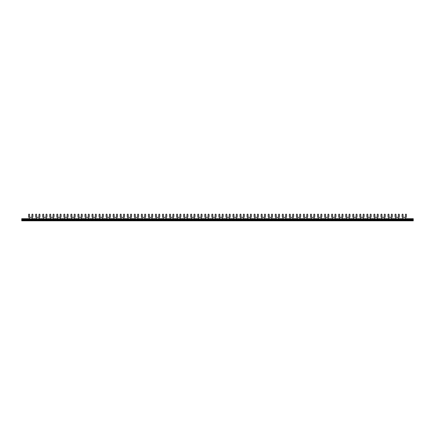 <?xml version="1.0" encoding="UTF-8"?>
<svg xmlns="http://www.w3.org/2000/svg" width="435" height="435" viewBox="0 0 435 435"><rect width="100%" height="100%" fill="white"/><g stroke="black" fill="none" stroke-linecap="round" stroke-linejoin="round"><path stroke-width="0.33" stroke-dasharray="2.17 1.63" d="M413.25 219.92L413.25 220.202L21.75 220.202L21.75 219.92L413.25 219.92L413.25 220.202L21.75 220.202L21.75 219.729M21.75 220.828L21.75 218.713L413.25 218.713L413.25 220.828L21.75 220.828M21.75 219.338L32.027 219.338L29.482 219.338L29.482 219.729L405.518 219.729L405.518 219.338L402.973 219.338L413.25 219.338M29.482 219.338L29.482 218.06A2.153 2.153 0 0 1 28.601 216.325L28.601 214.564A0.391 0.391 0 0 1 28.993 214.172L29.188 214.172A0.391 0.391 0 0 1 29.58 214.564L29.58 216.325A1.174 1.174 0 0 0 30.755 217.5A1.174 1.174 0 0 0 31.929 216.325L31.929 214.564A0.391 0.391 0 0 1 32.32 214.172L32.516 214.172A0.391 0.391 0 0 1 32.908 214.564L32.908 216.325A2.153 2.153 0 0 1 32.027 218.06L32.027 219.338M405.518 218.713L402.973 218.713M398.471 218.713L395.926 218.713M391.424 218.713L388.879 218.713M384.377 218.713L381.832 218.713M377.33 218.713L374.785 218.713M370.283 218.713L367.738 218.713M363.236 218.713L360.691 218.713M356.189 218.713L353.644 218.713M349.142 218.713L346.597 218.713M342.095 218.713L339.55 218.713M335.048 218.713L332.503 218.713M328.001 218.713L325.456 218.713M320.954 218.713L318.409 218.713M313.907 218.713L311.362 218.713M306.86 218.713L304.315 218.713M299.813 218.713L297.268 218.713M292.766 218.713L290.221 218.713M285.719 218.713L283.174 218.713M278.672 218.713L276.127 218.713M271.625 218.713L269.08 218.713M264.578 218.713L262.033 218.713M257.531 218.713L254.986 218.713M250.484 218.713L247.939 218.713M243.437 218.713L240.892 218.713M236.39 218.713L233.845 218.713M229.343 218.713L226.798 218.713M222.296 218.713L219.751 218.713M215.249 218.713L212.704 218.713M208.202 218.713L205.657 218.713M201.155 218.713L198.61 218.713M194.108 218.713L191.563 218.713M187.061 218.713L184.516 218.713M180.014 218.713L177.469 218.713M172.967 218.713L170.422 218.713M165.92 218.713L163.375 218.713M158.873 218.713L156.328 218.713M151.826 218.713L149.281 218.713M144.779 218.713L142.234 218.713M137.732 218.713L135.187 218.713M130.685 218.713L128.14 218.713M123.638 218.713L121.093 218.713M116.591 218.713L114.046 218.713M109.544 218.713L106.999 218.713M102.497 218.713L99.952 218.713M95.45 218.713L92.905 218.713M88.403 218.713L85.858 218.713M81.356 218.713L78.811 218.713M74.309 218.713L71.764 218.713M67.262 218.713L64.717 218.713M60.215 218.713L57.67 218.713M53.168 218.713L50.623 218.713M46.121 218.713L43.576 218.713M39.074 218.713L36.529 218.713M32.027 218.713L29.482 218.713M36.529 219.338L39.074 219.338L36.529 219.338L36.529 218.06A2.153 2.153 0 0 1 35.648 216.325L35.648 214.564A0.391 0.391 0 0 1 36.04 214.172L36.235 214.172A0.391 0.391 0 0 1 36.627 214.564L36.627 216.325A1.174 1.174 0 0 0 37.801 217.5A1.174 1.174 0 0 0 38.976 216.325L38.976 214.564A0.391 0.391 0 0 1 39.367 214.172L39.563 214.172A0.391 0.391 0 0 1 39.955 214.564L39.955 216.325A2.153 2.153 0 0 1 39.074 218.06L39.074 219.338M43.576 219.338L46.121 219.338L43.576 219.338L43.576 218.06A2.153 2.153 0 0 1 42.695 216.325L42.695 214.564A0.391 0.391 0 0 1 43.087 214.172L43.282 214.172A0.391 0.391 0 0 1 43.674 214.564L43.674 216.325A1.174 1.174 0 0 0 44.849 217.5A1.174 1.174 0 0 0 46.023 216.325L46.023 214.564A0.391 0.391 0 0 1 46.414 214.172L46.61 214.172A0.391 0.391 0 0 1 47.002 214.564L47.002 216.325A2.153 2.153 0 0 1 46.121 218.06L46.121 219.338M50.623 219.338L53.168 219.338L50.623 219.338L50.623 218.06A2.153 2.153 0 0 1 49.742 216.325L49.742 214.564A0.391 0.391 0 0 1 50.134 214.172L50.329 214.172A0.391 0.391 0 0 1 50.721 214.564L50.721 216.325A1.174 1.174 0 0 0 51.895 217.5A1.174 1.174 0 0 0 53.07 216.325L53.07 214.564A0.391 0.391 0 0 1 53.461 214.172L53.657 214.172A0.391 0.391 0 0 1 54.049 214.564L54.049 216.325A2.153 2.153 0 0 1 53.168 218.06L53.168 219.338M57.67 219.338L60.215 219.338L57.67 219.338L57.67 218.06A2.153 2.153 0 0 1 56.789 216.325L56.789 214.564A0.391 0.391 0 0 1 57.181 214.172L57.376 214.172A0.391 0.391 0 0 1 57.768 214.564L57.768 216.325A1.174 1.174 0 0 0 58.942 217.5A1.174 1.174 0 0 0 60.117 216.325L60.117 214.564A0.391 0.391 0 0 1 60.508 214.172L60.704 214.172A0.391 0.391 0 0 1 61.096 214.564L61.096 216.325A2.153 2.153 0 0 1 60.215 218.06L60.215 219.338M64.717 219.338L67.262 219.338L64.717 219.338L64.717 218.06A2.153 2.153 0 0 1 63.836 216.325L63.836 214.564A0.391 0.391 0 0 1 64.228 214.172L64.423 214.172A0.391 0.391 0 0 1 64.815 214.564L64.815 216.325A1.174 1.174 0 0 0 65.989 217.5A1.174 1.174 0 0 0 67.164 216.325L67.164 214.564A0.391 0.391 0 0 1 67.555 214.172L67.751 214.172A0.391 0.391 0 0 1 68.143 214.564L68.143 216.325A2.153 2.153 0 0 1 67.262 218.06L67.262 219.338M71.764 219.338L74.309 219.338L71.764 219.338L71.764 218.06A2.153 2.153 0 0 1 70.883 216.325L70.883 214.564A0.391 0.391 0 0 1 71.275 214.172L71.47 214.172A0.391 0.391 0 0 1 71.862 214.564L71.862 216.325A1.174 1.174 0 0 0 73.036 217.5A1.174 1.174 0 0 0 74.211 216.325L74.211 214.564A0.391 0.391 0 0 1 74.602 214.172L74.798 214.172A0.391 0.391 0 0 1 75.19 214.564L75.19 216.325A2.153 2.153 0 0 1 74.309 218.06L74.309 219.338M78.811 219.338L81.356 219.338L78.811 219.338L78.811 218.06A2.153 2.153 0 0 1 77.93 216.325L77.93 214.564A0.391 0.391 0 0 1 78.322 214.172L78.517 214.172A0.391 0.391 0 0 1 78.909 214.564L78.909 216.325A1.174 1.174 0 0 0 80.084 217.5A1.174 1.174 0 0 0 81.258 216.325L81.258 214.564A0.391 0.391 0 0 1 81.649 214.172L81.845 214.172A0.391 0.391 0 0 1 82.237 214.564L82.237 216.325A2.153 2.153 0 0 1 81.356 218.06L81.356 219.338M85.858 219.338L88.403 219.338L85.858 219.338L85.858 218.06A2.153 2.153 0 0 1 84.977 216.325L84.977 214.564A0.391 0.391 0 0 1 85.369 214.172L85.564 214.172A0.391 0.391 0 0 1 85.956 214.564L85.956 216.325A1.174 1.174 0 0 0 87.13 217.5A1.174 1.174 0 0 0 88.305 216.325L88.305 214.564A0.391 0.391 0 0 1 88.697 214.172L88.892 214.172A0.391 0.391 0 0 1 89.284 214.564L89.284 216.325A2.153 2.153 0 0 1 88.403 218.06L88.403 219.338M92.905 219.338L95.45 219.338L92.905 219.338L92.905 218.06A2.153 2.153 0 0 1 92.024 216.325L92.024 214.564A0.391 0.391 0 0 1 92.416 214.172L92.611 214.172A0.391 0.391 0 0 1 93.003 214.564L93.003 216.325A1.174 1.174 0 0 0 94.177 217.5A1.174 1.174 0 0 0 95.352 216.325L95.352 214.564A0.391 0.391 0 0 1 95.743 214.172L95.939 214.172A0.391 0.391 0 0 1 96.331 214.564L96.331 216.325A2.153 2.153 0 0 1 95.45 218.06L95.45 219.338M99.952 219.338L102.497 219.338L99.952 219.338L99.952 218.06A2.153 2.153 0 0 1 99.071 216.325L99.071 214.564A0.391 0.391 0 0 1 99.463 214.172L99.658 214.172A0.391 0.391 0 0 1 100.05 214.564L100.05 216.325A1.174 1.174 0 0 0 101.224 217.5A1.174 1.174 0 0 0 102.399 216.325L102.399 214.564A0.391 0.391 0 0 1 102.79 214.172L102.986 214.172A0.391 0.391 0 0 1 103.378 214.564L103.378 216.325A2.153 2.153 0 0 1 102.497 218.06L102.497 219.338M106.999 219.338L109.544 219.338L106.999 219.338L106.999 218.06A2.153 2.153 0 0 1 106.118 216.325L106.118 214.564A0.391 0.391 0 0 1 106.51 214.172L106.706 214.172A0.391 0.391 0 0 1 107.097 214.564L107.097 216.325A1.174 1.174 0 0 0 108.271 217.5A1.174 1.174 0 0 0 109.446 216.325L109.446 214.564A0.391 0.391 0 0 1 109.837 214.172L110.033 214.172A0.391 0.391 0 0 1 110.425 214.564L110.425 216.325A2.153 2.153 0 0 1 109.544 218.06L109.544 219.338M114.046 219.338L116.591 219.338L114.046 219.338L114.046 218.06A2.153 2.153 0 0 1 113.165 216.325L113.165 214.564A0.391 0.391 0 0 1 113.557 214.172L113.752 214.172A0.391 0.391 0 0 1 114.144 214.564L114.144 216.325A1.174 1.174 0 0 0 115.319 217.5A1.174 1.174 0 0 0 116.493 216.325L116.493 214.564A0.391 0.391 0 0 1 116.884 214.172L117.08 214.172A0.391 0.391 0 0 1 117.472 214.564L117.472 216.325A2.153 2.153 0 0 1 116.591 218.06L116.591 219.338M121.093 219.338L123.638 219.338L121.093 219.338L121.093 218.06A2.153 2.153 0 0 1 120.212 216.325L120.212 214.564A0.391 0.391 0 0 1 120.604 214.172L120.799 214.172A0.391 0.391 0 0 1 121.191 214.564L121.191 216.325A1.174 1.174 0 0 0 122.365 217.5A1.174 1.174 0 0 0 123.54 216.325L123.54 214.564A0.391 0.391 0 0 1 123.931 214.172L124.127 214.172A0.391 0.391 0 0 1 124.519 214.564L124.519 216.325A2.153 2.153 0 0 1 123.638 218.06L123.638 219.338M128.14 219.338L130.685 219.338L128.14 219.338L128.14 218.06A2.153 2.153 0 0 1 127.259 216.325L127.259 214.564A0.391 0.391 0 0 1 127.651 214.172L127.846 214.172A0.391 0.391 0 0 1 128.238 214.564L128.238 216.325A1.174 1.174 0 0 0 129.412 217.5A1.174 1.174 0 0 0 130.587 216.325L130.587 214.564A0.391 0.391 0 0 1 130.978 214.172L131.174 214.172A0.391 0.391 0 0 1 131.566 214.564L131.566 216.325A2.153 2.153 0 0 1 130.685 218.06L130.685 219.338M135.187 219.338L137.732 219.338L135.187 219.338L135.187 218.06A2.153 2.153 0 0 1 134.306 216.325L134.306 214.564A0.391 0.391 0 0 1 134.698 214.172L134.893 214.172A0.391 0.391 0 0 1 135.285 214.564L135.285 216.325A1.174 1.174 0 0 0 136.459 217.5A1.174 1.174 0 0 0 137.634 216.325L137.634 214.564A0.391 0.391 0 0 1 138.025 214.172L138.221 214.172A0.391 0.391 0 0 1 138.613 214.564L138.613 216.325A2.153 2.153 0 0 1 137.732 218.06L137.732 219.338M142.234 219.338L144.779 219.338L142.234 219.338L142.234 218.06A2.153 2.153 0 0 1 141.353 216.325L141.353 214.564A0.391 0.391 0 0 1 141.745 214.172L141.94 214.172A0.391 0.391 0 0 1 142.332 214.564L142.332 216.325A1.174 1.174 0 0 0 143.506 217.5A1.174 1.174 0 0 0 144.681 216.325L144.681 214.564A0.391 0.391 0 0 1 145.072 214.172L145.268 214.172A0.391 0.391 0 0 1 145.66 214.564L145.66 216.325A2.153 2.153 0 0 1 144.779 218.06L144.779 219.338M149.281 219.338L151.826 219.338L149.281 219.338L149.281 218.06A2.153 2.153 0 0 1 148.4 216.325L148.4 214.564A0.391 0.391 0 0 1 148.792 214.172L148.987 214.172A0.391 0.391 0 0 1 149.379 214.564L149.379 216.325A1.174 1.174 0 0 0 150.553 217.5A1.174 1.174 0 0 0 151.728 216.325L151.728 214.564A0.391 0.391 0 0 1 152.119 214.172L152.315 214.172A0.391 0.391 0 0 1 152.707 214.564L152.707 216.325A2.153 2.153 0 0 1 151.826 218.06L151.826 219.338M156.328 219.338L158.873 219.338L156.328 219.338L156.328 218.06A2.153 2.153 0 0 1 155.447 216.325L155.447 214.564A0.391 0.391 0 0 1 155.839 214.172L156.034 214.172A0.391 0.391 0 0 1 156.426 214.564L156.426 216.325A1.174 1.174 0 0 0 157.6 217.5A1.174 1.174 0 0 0 158.775 216.325L158.775 214.564A0.391 0.391 0 0 1 159.167 214.172L159.362 214.172A0.391 0.391 0 0 1 159.754 214.564L159.754 216.325A2.153 2.153 0 0 1 158.873 218.06L158.873 219.338M163.375 219.338L165.92 219.338L163.375 219.338L163.375 218.06A2.153 2.153 0 0 1 162.494 216.325L162.494 214.564A0.391 0.391 0 0 1 162.886 214.172L163.082 214.172A0.391 0.391 0 0 1 163.473 214.564L163.473 216.325A1.174 1.174 0 0 0 164.647 217.5A1.174 1.174 0 0 0 165.822 216.325L165.822 214.564A0.391 0.391 0 0 1 166.213 214.172L166.409 214.172A0.391 0.391 0 0 1 166.801 214.564L166.801 216.325A2.153 2.153 0 0 1 165.92 218.06L165.92 219.338M170.422 219.338L172.967 219.338L170.422 219.338L170.422 218.06A2.153 2.153 0 0 1 169.541 216.325L169.541 214.564A0.391 0.391 0 0 1 169.933 214.172L170.128 214.172A0.391 0.391 0 0 1 170.52 214.564L170.52 216.325A1.174 1.174 0 0 0 171.694 217.5A1.174 1.174 0 0 0 172.869 216.325L172.869 214.564A0.391 0.391 0 0 1 173.26 214.172L173.456 214.172A0.391 0.391 0 0 1 173.848 214.564L173.848 216.325A2.153 2.153 0 0 1 172.967 218.06L172.967 219.338M177.469 219.338L180.014 219.338L177.469 219.338L177.469 218.06A2.153 2.153 0 0 1 176.588 216.325L176.588 214.564A0.391 0.391 0 0 1 176.98 214.172L177.175 214.172A0.391 0.391 0 0 1 177.567 214.564L177.567 216.325A1.174 1.174 0 0 0 178.742 217.5A1.174 1.174 0 0 0 179.916 216.325L179.916 214.564A0.391 0.391 0 0 1 180.308 214.172L180.503 214.172A0.391 0.391 0 0 1 180.895 214.564L180.895 216.325A2.153 2.153 0 0 1 180.014 218.06L180.014 219.338M184.516 219.338L187.061 219.338L184.516 219.338L184.516 218.06A2.153 2.153 0 0 1 183.635 216.325L183.635 214.564A0.391 0.391 0 0 1 184.027 214.172L184.222 214.172A0.391 0.391 0 0 1 184.614 214.564L184.614 216.325A1.174 1.174 0 0 0 185.788 217.5A1.174 1.174 0 0 0 186.963 216.325L186.963 214.564A0.391 0.391 0 0 1 187.354 214.172L187.55 214.172A0.391 0.391 0 0 1 187.942 214.564L187.942 216.325A2.153 2.153 0 0 1 187.061 218.06L187.061 219.338M191.563 219.338L194.108 219.338L191.563 219.338L191.563 218.06A2.153 2.153 0 0 1 190.682 216.325L190.682 214.564A0.391 0.391 0 0 1 191.074 214.172L191.269 214.172A0.391 0.391 0 0 1 191.661 214.564L191.661 216.325A1.174 1.174 0 0 0 192.835 217.5A1.174 1.174 0 0 0 194.01 216.325L194.01 214.564A0.391 0.391 0 0 1 194.401 214.172L194.597 214.172A0.391 0.391 0 0 1 194.989 214.564L194.989 216.325A2.153 2.153 0 0 1 194.108 218.06L194.108 219.338M198.61 219.338L201.155 219.338L198.61 219.338L198.61 218.06A2.153 2.153 0 0 1 197.729 216.325L197.729 214.564A0.391 0.391 0 0 1 198.121 214.172L198.316 214.172A0.391 0.391 0 0 1 198.708 214.564L198.708 216.325A1.174 1.174 0 0 0 199.882 217.5A1.174 1.174 0 0 0 201.057 216.325L201.057 214.564A0.391 0.391 0 0 1 201.448 214.172L201.644 214.172A0.391 0.391 0 0 1 202.036 214.564L202.036 216.325A2.153 2.153 0 0 1 201.155 218.06L201.155 219.338M205.657 219.338L208.202 219.338L205.657 219.338L205.657 218.06A2.153 2.153 0 0 1 204.776 216.325L204.776 214.564A0.391 0.391 0 0 1 205.168 214.172L205.363 214.172A0.391 0.391 0 0 1 205.755 214.564L205.755 216.325A1.174 1.174 0 0 0 206.929 217.5A1.174 1.174 0 0 0 208.104 216.325L208.104 214.564A0.391 0.391 0 0 1 208.495 214.172L208.691 214.172A0.391 0.391 0 0 1 209.083 214.564L209.083 216.325A2.153 2.153 0 0 1 208.202 218.06L208.202 219.338M212.704 219.338L215.249 219.338L212.704 219.338L212.704 218.06A2.153 2.153 0 0 1 211.823 216.325L211.823 214.564A0.391 0.391 0 0 1 212.215 214.172L212.41 214.172A0.391 0.391 0 0 1 212.802 214.564L212.802 216.325A1.174 1.174 0 0 0 213.976 217.5A1.174 1.174 0 0 0 215.151 216.325L215.151 214.564A0.391 0.391 0 0 1 215.542 214.172L215.738 214.172A0.391 0.391 0 0 1 216.13 214.564L216.13 216.325A2.153 2.153 0 0 1 215.249 218.06L215.249 219.338M219.751 219.338L222.296 219.338L219.751 219.338L219.751 218.06A2.153 2.153 0 0 1 218.87 216.325L218.87 214.564A0.391 0.391 0 0 1 219.262 214.172L219.457 214.172A0.391 0.391 0 0 1 219.849 214.564L219.849 216.325A1.174 1.174 0 0 0 221.023 217.5A1.174 1.174 0 0 0 222.198 216.325L222.198 214.564A0.391 0.391 0 0 1 222.589 214.172L222.785 214.172A0.391 0.391 0 0 1 223.177 214.564L223.177 216.325A2.153 2.153 0 0 1 222.296 218.06L222.296 219.338M226.798 219.338L229.343 219.338L226.798 219.338L226.798 218.06A2.153 2.153 0 0 1 225.917 216.325L225.917 214.564A0.391 0.391 0 0 1 226.309 214.172L226.504 214.172A0.391 0.391 0 0 1 226.896 214.564L226.896 216.325A1.174 1.174 0 0 0 228.07 217.5A1.174 1.174 0 0 0 229.245 216.325L229.245 214.564A0.391 0.391 0 0 1 229.636 214.172L229.832 214.172A0.391 0.391 0 0 1 230.224 214.564L230.224 216.325A2.153 2.153 0 0 1 229.343 218.06L229.343 219.338M233.845 219.338L236.39 219.338L233.845 219.338L233.845 218.06A2.153 2.153 0 0 1 232.964 216.325L232.964 214.564A0.391 0.391 0 0 1 233.356 214.172L233.551 214.172A0.391 0.391 0 0 1 233.943 214.564L233.943 216.325A1.174 1.174 0 0 0 235.117 217.5A1.174 1.174 0 0 0 236.292 216.325L236.292 214.564A0.391 0.391 0 0 1 236.683 214.172L236.879 214.172A0.391 0.391 0 0 1 237.271 214.564L237.271 216.325A2.153 2.153 0 0 1 236.39 218.06L236.39 219.338M240.892 219.338L243.437 219.338L240.892 219.338L240.892 218.06A2.153 2.153 0 0 1 240.011 216.325L240.011 214.564A0.391 0.391 0 0 1 240.403 214.172L240.599 214.172A0.391 0.391 0 0 1 240.99 214.564L240.99 216.325A1.174 1.174 0 0 0 242.164 217.5A1.174 1.174 0 0 0 243.339 216.325L243.339 214.564A0.391 0.391 0 0 1 243.73 214.172L243.926 214.172A0.391 0.391 0 0 1 244.318 214.564L244.318 216.325A2.153 2.153 0 0 1 243.437 218.06L243.437 219.338M247.939 219.338L250.484 219.338L247.939 219.338L247.939 218.06A2.153 2.153 0 0 1 247.058 216.325L247.058 214.564A0.391 0.391 0 0 1 247.45 214.172L247.645 214.172A0.391 0.391 0 0 1 248.037 214.564L248.037 216.325A1.174 1.174 0 0 0 249.211 217.5A1.174 1.174 0 0 0 250.386 216.325L250.386 214.564A0.391 0.391 0 0 1 250.777 214.172L250.973 214.172A0.391 0.391 0 0 1 251.365 214.564L251.365 216.325A2.153 2.153 0 0 1 250.484 218.06L250.484 219.338M254.986 219.338L257.531 219.338L254.986 219.338L254.986 218.06A2.153 2.153 0 0 1 254.105 216.325L254.105 214.564A0.391 0.391 0 0 1 254.497 214.172L254.692 214.172A0.391 0.391 0 0 1 255.084 214.564L255.084 216.325A1.174 1.174 0 0 0 256.258 217.5A1.174 1.174 0 0 0 257.433 216.325L257.433 214.564A0.391 0.391 0 0 1 257.825 214.172L258.02 214.172A0.391 0.391 0 0 1 258.412 214.564L258.412 216.325A2.153 2.153 0 0 1 257.531 218.06L257.531 219.338M262.033 219.338L264.578 219.338L262.033 219.338L262.033 218.06A2.153 2.153 0 0 1 261.152 216.325L261.152 214.564A0.391 0.391 0 0 1 261.544 214.172L261.739 214.172A0.391 0.391 0 0 1 262.131 214.564L262.131 216.325A1.174 1.174 0 0 0 263.305 217.5A1.174 1.174 0 0 0 264.48 216.325L264.48 214.564A0.391 0.391 0 0 1 264.871 214.172L265.067 214.172A0.391 0.391 0 0 1 265.459 214.564L265.459 216.325A2.153 2.153 0 0 1 264.578 218.06L264.578 219.338M269.08 219.338L271.625 219.338L269.08 219.338L269.08 218.06A2.153 2.153 0 0 1 268.199 216.325L268.199 214.564A0.391 0.391 0 0 1 268.591 214.172L268.786 214.172A0.391 0.391 0 0 1 269.178 214.564L269.178 216.325A1.174 1.174 0 0 0 270.352 217.5A1.174 1.174 0 0 0 271.527 216.325L271.527 214.564A0.391 0.391 0 0 1 271.918 214.172L272.114 214.172A0.391 0.391 0 0 1 272.506 214.564L272.506 216.325A2.153 2.153 0 0 1 271.625 218.06L271.625 219.338M276.127 219.338L278.672 219.338L276.127 219.338L276.127 218.06A2.153 2.153 0 0 1 275.246 216.325L275.246 214.564A0.391 0.391 0 0 1 275.638 214.172L275.833 214.172A0.391 0.391 0 0 1 276.225 214.564L276.225 216.325A1.174 1.174 0 0 0 277.399 217.5A1.174 1.174 0 0 0 278.574 216.325L278.574 214.564A0.391 0.391 0 0 1 278.965 214.172L279.161 214.172A0.391 0.391 0 0 1 279.553 214.564L279.553 216.325A2.153 2.153 0 0 1 278.672 218.06L278.672 219.338M283.174 219.338L285.719 219.338L283.174 219.338L283.174 218.06A2.153 2.153 0 0 1 282.293 216.325L282.293 214.564A0.391 0.391 0 0 1 282.685 214.172L282.88 214.172A0.391 0.391 0 0 1 283.272 214.564L283.272 216.325A1.174 1.174 0 0 0 284.446 217.5A1.174 1.174 0 0 0 285.621 216.325L285.621 214.564A0.391 0.391 0 0 1 286.012 214.172L286.208 214.172A0.391 0.391 0 0 1 286.6 214.564L286.6 216.325A2.153 2.153 0 0 1 285.719 218.06L285.719 219.338M290.221 219.338L292.766 219.338L290.221 219.338L290.221 218.06A2.153 2.153 0 0 1 289.34 216.325L289.34 214.564A0.391 0.391 0 0 1 289.732 214.172L289.928 214.172A0.391 0.391 0 0 1 290.319 214.564L290.319 216.325A1.174 1.174 0 0 0 291.493 217.5A1.174 1.174 0 0 0 292.668 216.325L292.668 214.564A0.391 0.391 0 0 1 293.06 214.172L293.255 214.172A0.391 0.391 0 0 1 293.647 214.564L293.647 216.325A2.153 2.153 0 0 1 292.766 218.06L292.766 219.338M297.268 219.338L299.813 219.338L297.268 219.338L297.268 218.06A2.153 2.153 0 0 1 296.387 216.325L296.387 214.564A0.391 0.391 0 0 1 296.779 214.172L296.974 214.172A0.391 0.391 0 0 1 297.366 214.564L297.366 216.325A1.174 1.174 0 0 0 298.54 217.5A1.174 1.174 0 0 0 299.715 216.325L299.715 214.564A0.391 0.391 0 0 1 300.106 214.172L300.302 214.172A0.391 0.391 0 0 1 300.694 214.564L300.694 216.325A2.153 2.153 0 0 1 299.813 218.06L299.813 219.338M304.315 219.338L306.86 219.338L304.315 219.338L304.315 218.06A2.153 2.153 0 0 1 303.434 216.325L303.434 214.564A0.391 0.391 0 0 1 303.826 214.172L304.022 214.172A0.391 0.391 0 0 1 304.413 214.564L304.413 216.325A1.174 1.174 0 0 0 305.587 217.5A1.174 1.174 0 0 0 306.762 216.325L306.762 214.564A0.391 0.391 0 0 1 307.153 214.172L307.349 214.172A0.391 0.391 0 0 1 307.741 214.564L307.741 216.325A2.153 2.153 0 0 1 306.86 218.06L306.86 219.338M311.362 219.338L313.907 219.338L311.362 219.338L311.362 218.06A2.153 2.153 0 0 1 310.481 216.325L310.481 214.564A0.391 0.391 0 0 1 310.873 214.172L311.068 214.172A0.391 0.391 0 0 1 311.46 214.564L311.46 216.325A1.174 1.174 0 0 0 312.635 217.5A1.174 1.174 0 0 0 313.809 216.325L313.809 214.564A0.391 0.391 0 0 1 314.2 214.172L314.396 214.172A0.391 0.391 0 0 1 314.788 214.564L314.788 216.325A2.153 2.153 0 0 1 313.907 218.06L313.907 219.338M318.409 219.338L320.954 219.338L318.409 219.338L318.409 218.06A2.153 2.153 0 0 1 317.528 216.325L317.528 214.564A0.391 0.391 0 0 1 317.92 214.172L318.115 214.172A0.391 0.391 0 0 1 318.507 214.564L318.507 216.325A1.174 1.174 0 0 0 319.681 217.5A1.174 1.174 0 0 0 320.856 216.325L320.856 214.564A0.391 0.391 0 0 1 321.247 214.172L321.443 214.172A0.391 0.391 0 0 1 321.835 214.564L321.835 216.325A2.153 2.153 0 0 1 320.954 218.06L320.954 219.338M325.456 219.338L328.001 219.338L325.456 219.338L325.456 218.06A2.153 2.153 0 0 1 324.575 216.325L324.575 214.564A0.391 0.391 0 0 1 324.967 214.172L325.162 214.172A0.391 0.391 0 0 1 325.554 214.564L325.554 216.325A1.174 1.174 0 0 0 326.728 217.5A1.174 1.174 0 0 0 327.903 216.325L327.903 214.564A0.391 0.391 0 0 1 328.294 214.172L328.49 214.172A0.391 0.391 0 0 1 328.882 214.564L328.882 216.325A2.153 2.153 0 0 1 328.001 218.06L328.001 219.338M332.503 219.338L335.048 219.338L332.503 219.338L332.503 218.06A2.153 2.153 0 0 1 331.622 216.325L331.622 214.564A0.391 0.391 0 0 1 332.014 214.172L332.209 214.172A0.391 0.391 0 0 1 332.601 214.564L332.601 216.325A1.174 1.174 0 0 0 333.775 217.5A1.174 1.174 0 0 0 334.95 216.325L334.95 214.564A0.391 0.391 0 0 1 335.341 214.172L335.537 214.172A0.391 0.391 0 0 1 335.929 214.564L335.929 216.325A2.153 2.153 0 0 1 335.048 218.06L335.048 219.338M339.55 219.338L342.095 219.338L339.55 219.338L339.55 218.06A2.153 2.153 0 0 1 338.669 216.325L338.669 214.564A0.391 0.391 0 0 1 339.061 214.172L339.256 214.172A0.391 0.391 0 0 1 339.648 214.564L339.648 216.325A1.174 1.174 0 0 0 340.822 217.5A1.174 1.174 0 0 0 341.997 216.325L341.997 214.564A0.391 0.391 0 0 1 342.388 214.172L342.584 214.172A0.391 0.391 0 0 1 342.976 214.564L342.976 216.325A2.153 2.153 0 0 1 342.095 218.06L342.095 219.338M346.597 219.338L349.142 219.338L346.597 219.338L346.597 218.06A2.153 2.153 0 0 1 345.716 216.325L345.716 214.564A0.391 0.391 0 0 1 346.108 214.172L346.303 214.172A0.391 0.391 0 0 1 346.695 214.564L346.695 216.325A1.174 1.174 0 0 0 347.869 217.5A1.174 1.174 0 0 0 349.044 216.325L349.044 214.564A0.391 0.391 0 0 1 349.435 214.172L349.631 214.172A0.391 0.391 0 0 1 350.023 214.564L350.023 216.325A2.153 2.153 0 0 1 349.142 218.06L349.142 219.338M353.644 219.338L356.189 219.338L353.644 219.338L353.644 218.06A2.153 2.153 0 0 1 352.763 216.325L352.763 214.564A0.391 0.391 0 0 1 353.155 214.172L353.351 214.172A0.391 0.391 0 0 1 353.742 214.564L353.742 216.325A1.174 1.174 0 0 0 354.916 217.5A1.174 1.174 0 0 0 356.091 216.325L356.091 214.564A0.391 0.391 0 0 1 356.482 214.172L356.678 214.172A0.391 0.391 0 0 1 357.07 214.564L357.07 216.325A2.153 2.153 0 0 1 356.189 218.06L356.189 219.338M360.691 219.338L363.236 219.338L360.691 219.338L360.691 218.06A2.153 2.153 0 0 1 359.81 216.325L359.81 214.564A0.391 0.391 0 0 1 360.202 214.172L360.397 214.172A0.391 0.391 0 0 1 360.789 214.564L360.789 216.325A1.174 1.174 0 0 0 361.963 217.5A1.174 1.174 0 0 0 363.138 216.325L363.138 214.564A0.391 0.391 0 0 1 363.529 214.172L363.725 214.172A0.391 0.391 0 0 1 364.117 214.564L364.117 216.325A2.153 2.153 0 0 1 363.236 218.06L363.236 219.338M367.738 219.338L370.283 219.338L367.738 219.338L367.738 218.06A2.153 2.153 0 0 1 366.857 216.325L366.857 214.564A0.391 0.391 0 0 1 367.249 214.172L367.444 214.172A0.391 0.391 0 0 1 367.836 214.564L367.836 216.325A1.174 1.174 0 0 0 369.01 217.5A1.174 1.174 0 0 0 370.185 216.325L370.185 214.564A0.391 0.391 0 0 1 370.576 214.172L370.772 214.172A0.391 0.391 0 0 1 371.164 214.564L371.164 216.325A2.153 2.153 0 0 1 370.283 218.06L370.283 219.338M374.785 219.338L377.33 219.338L374.785 219.338L374.785 218.06A2.153 2.153 0 0 1 373.904 216.325L373.904 214.564A0.391 0.391 0 0 1 374.296 214.172L374.491 214.172A0.391 0.391 0 0 1 374.883 214.564L374.883 216.325A1.174 1.174 0 0 0 376.058 217.5A1.174 1.174 0 0 0 377.232 216.325L377.232 214.564A0.391 0.391 0 0 1 377.623 214.172L377.819 214.172A0.391 0.391 0 0 1 378.211 214.564L378.211 216.325A2.153 2.153 0 0 1 377.33 218.06L377.33 219.338M381.832 219.338L384.377 219.338L381.832 219.338L381.832 218.06A2.153 2.153 0 0 1 380.951 216.325L380.951 214.564A0.391 0.391 0 0 1 381.343 214.172L381.538 214.172A0.391 0.391 0 0 1 381.93 214.564L381.93 216.325A1.174 1.174 0 0 0 383.104 217.5A1.174 1.174 0 0 0 384.279 216.325L384.279 214.564A0.391 0.391 0 0 1 384.671 214.172L384.866 214.172A0.391 0.391 0 0 1 385.258 214.564L385.258 216.325A2.153 2.153 0 0 1 384.377 218.06L384.377 219.338M388.879 219.338L391.424 219.338L388.879 219.338L388.879 218.06A2.153 2.153 0 0 1 387.998 216.325L387.998 214.564A0.391 0.391 0 0 1 388.39 214.172L388.585 214.172A0.391 0.391 0 0 1 388.977 214.564L388.977 216.325A1.174 1.174 0 0 0 390.151 217.5A1.174 1.174 0 0 0 391.326 216.325L391.326 214.564A0.391 0.391 0 0 1 391.717 214.172L391.913 214.172A0.391 0.391 0 0 1 392.305 214.564L392.305 216.325A2.153 2.153 0 0 1 391.424 218.06L391.424 219.338M395.926 219.338L398.471 219.338L395.926 219.338L395.926 218.06A2.153 2.153 0 0 1 395.045 216.325L395.045 214.564A0.391 0.391 0 0 1 395.437 214.172L395.632 214.172A0.391 0.391 0 0 1 396.024 214.564L396.024 216.325A1.174 1.174 0 0 0 397.198 217.5A1.174 1.174 0 0 0 398.373 216.325L398.373 214.564A0.391 0.391 0 0 1 398.764 214.172L398.96 214.172A0.391 0.391 0 0 1 399.352 214.564L399.352 216.325A2.153 2.153 0 0 1 398.471 218.06L398.471 219.338M402.973 219.338L402.973 218.06A2.153 2.153 0 0 1 402.092 216.325L402.092 214.564A0.391 0.391 0 0 1 402.484 214.172L402.679 214.172A0.391 0.391 0 0 1 403.071 214.564L403.071 216.325A1.174 1.174 0 0 0 404.245 217.5A1.174 1.174 0 0 0 405.42 216.325L405.42 214.564A0.391 0.391 0 0 1 405.811 214.172L406.007 214.172A0.391 0.391 0 0 1 406.399 214.564L406.399 216.325A2.153 2.153 0 0 1 405.518 218.06L405.518 219.338M29.482 219.729L405.518 219.729M32.027 219.142L29.482 219.142M39.074 219.142L36.529 219.142M46.121 219.142L43.576 219.142M53.168 219.142L50.623 219.142M60.215 219.142L57.67 219.142M67.262 219.142L64.717 219.142M74.309 219.142L71.764 219.142M81.356 219.142L78.811 219.142M88.403 219.142L85.858 219.142M95.45 219.142L92.905 219.142M102.497 219.142L99.952 219.142M109.544 219.142L106.999 219.142M116.591 219.142L114.046 219.142M123.638 219.142L121.093 219.142M130.685 219.142L128.14 219.142M137.732 219.142L135.187 219.142M144.779 219.142L142.234 219.142M151.826 219.142L149.281 219.142M158.873 219.142L156.328 219.142M165.92 219.142L163.375 219.142M172.967 219.142L170.422 219.142M180.014 219.142L177.469 219.142M187.061 219.142L184.516 219.142M194.108 219.142L191.563 219.142M201.155 219.142L198.61 219.142M208.202 219.142L205.657 219.142M215.249 219.142L212.704 219.142M222.296 219.142L219.751 219.142M229.343 219.142L226.798 219.142M236.39 219.142L233.845 219.142M243.437 219.142L240.892 219.142M250.484 219.142L247.939 219.142M257.531 219.142L254.986 219.142M264.578 219.142L262.033 219.142M271.625 219.142L269.08 219.142M278.672 219.142L276.127 219.142M285.719 219.142L283.174 219.142M292.766 219.142L290.221 219.142M299.813 219.142L297.268 219.142M306.86 219.142L304.315 219.142M313.907 219.142L311.362 219.142M320.954 219.142L318.409 219.142M328.001 219.142L325.456 219.142M335.048 219.142L332.503 219.142M342.095 219.142L339.55 219.142M349.142 219.142L346.597 219.142M356.189 219.142L353.644 219.142M363.236 219.142L360.691 219.142M370.283 219.142L367.738 219.142M377.33 219.142L374.785 219.142M384.377 219.142L381.832 219.142M391.424 219.142L388.879 219.142M398.471 219.142L395.926 219.142M405.518 219.142L402.973 219.142M413.25 219.104L21.75 219.104M413.25 220.436L21.75 220.436"/><path stroke-width="0.65" d="M21.75 219.92L21.75 220.828L413.25 220.828L413.25 219.338L405.518 219.338M29.482 218.713L21.75 218.713L21.75 219.729L413.25 219.729M32.027 219.338L36.529 219.338L32.027 219.338L32.027 218.06A2.153 2.153 0 0 0 32.908 216.325L32.908 214.564A0.391 0.391 0 0 0 32.516 214.172L32.32 214.172A0.391 0.391 0 0 0 31.929 214.564L31.929 216.325A1.174 1.174 0 0 1 30.755 217.5A1.174 1.174 0 0 1 29.58 216.325L29.58 214.564A0.391 0.391 0 0 0 29.188 214.172L28.993 214.172A0.391 0.391 0 0 0 28.601 214.564L28.601 216.325A2.153 2.153 0 0 0 29.482 218.06L29.482 219.729M29.482 219.338L21.75 219.338M413.25 219.338L413.25 218.713L405.518 218.713M402.973 218.713L398.471 218.713M395.926 218.713L391.424 218.713M388.879 218.713L384.377 218.713M381.832 218.713L377.33 218.713M374.785 218.713L370.283 218.713M367.738 218.713L363.236 218.713M360.691 218.713L356.189 218.713M353.644 218.713L349.142 218.713M346.597 218.713L342.095 218.713M339.55 218.713L335.048 218.713M332.503 218.713L328.001 218.713M325.456 218.713L320.954 218.713M318.409 218.713L313.907 218.713M311.362 218.713L306.86 218.713M304.315 218.713L299.813 218.713M297.268 218.713L292.766 218.713M290.221 218.713L285.719 218.713M283.174 218.713L278.672 218.713M276.127 218.713L271.625 218.713M269.08 218.713L264.578 218.713M262.033 218.713L257.531 218.713M254.986 218.713L250.484 218.713M247.939 218.713L243.437 218.713M240.892 218.713L236.39 218.713M233.845 218.713L229.343 218.713M226.798 218.713L222.296 218.713M219.751 218.713L215.249 218.713M212.704 218.713L208.202 218.713M205.657 218.713L201.155 218.713M198.61 218.713L194.108 218.713M191.563 218.713L187.061 218.713M184.516 218.713L180.014 218.713M177.469 218.713L172.967 218.713M170.422 218.713L165.92 218.713M163.375 218.713L158.873 218.713M156.328 218.713L151.826 218.713M149.281 218.713L144.779 218.713M142.234 218.713L137.732 218.713M135.187 218.713L130.685 218.713M128.14 218.713L123.638 218.713M121.093 218.713L116.591 218.713M114.046 218.713L109.544 218.713M106.999 218.713L102.497 218.713M99.952 218.713L95.45 218.713M92.905 218.713L88.403 218.713M85.858 218.713L81.356 218.713M78.811 218.713L74.309 218.713M71.764 218.713L67.262 218.713M64.717 218.713L60.215 218.713M57.67 218.713L53.168 218.713M50.623 218.713L46.121 218.713M43.576 218.713L39.074 218.713M36.529 218.713L32.027 218.713M39.074 219.338L43.576 219.338L39.074 219.338L39.074 218.06A2.153 2.153 0 0 0 39.955 216.325L39.955 214.564A0.391 0.391 0 0 0 39.563 214.172L39.367 214.172A0.391 0.391 0 0 0 38.976 214.564L38.976 216.325A1.174 1.174 0 0 1 37.801 217.5A1.174 1.174 0 0 1 36.627 216.325L36.627 214.564A0.391 0.391 0 0 0 36.235 214.172L36.04 214.172A0.391 0.391 0 0 0 35.648 214.564L35.648 216.325A2.153 2.153 0 0 0 36.529 218.06L36.529 219.338M46.121 219.338L50.623 219.338L46.121 219.338L46.121 218.06A2.153 2.153 0 0 0 47.002 216.325L47.002 214.564A0.391 0.391 0 0 0 46.61 214.172L46.414 214.172A0.391 0.391 0 0 0 46.023 214.564L46.023 216.325A1.174 1.174 0 0 1 44.849 217.5A1.174 1.174 0 0 1 43.674 216.325L43.674 214.564A0.391 0.391 0 0 0 43.282 214.172L43.087 214.172A0.391 0.391 0 0 0 42.695 214.564L42.695 216.325A2.153 2.153 0 0 0 43.576 218.06L43.576 219.338M53.168 219.338L57.67 219.338L53.168 219.338L53.168 218.06A2.153 2.153 0 0 0 54.049 216.325L54.049 214.564A0.391 0.391 0 0 0 53.657 214.172L53.461 214.172A0.391 0.391 0 0 0 53.07 214.564L53.07 216.325A1.174 1.174 0 0 1 51.895 217.5A1.174 1.174 0 0 1 50.721 216.325L50.721 214.564A0.391 0.391 0 0 0 50.329 214.172L50.134 214.172A0.391 0.391 0 0 0 49.742 214.564L49.742 216.325A2.153 2.153 0 0 0 50.623 218.06L50.623 219.338M60.215 219.338L64.717 219.338L60.215 219.338L60.215 218.06A2.153 2.153 0 0 0 61.096 216.325L61.096 214.564A0.391 0.391 0 0 0 60.704 214.172L60.508 214.172A0.391 0.391 0 0 0 60.117 214.564L60.117 216.325A1.174 1.174 0 0 1 58.942 217.5A1.174 1.174 0 0 1 57.768 216.325L57.768 214.564A0.391 0.391 0 0 0 57.376 214.172L57.181 214.172A0.391 0.391 0 0 0 56.789 214.564L56.789 216.325A2.153 2.153 0 0 0 57.67 218.06L57.67 219.338M67.262 219.338L71.764 219.338L67.262 219.338L67.262 218.06A2.153 2.153 0 0 0 68.143 216.325L68.143 214.564A0.391 0.391 0 0 0 67.751 214.172L67.555 214.172A0.391 0.391 0 0 0 67.164 214.564L67.164 216.325A1.174 1.174 0 0 1 65.989 217.5A1.174 1.174 0 0 1 64.815 216.325L64.815 214.564A0.391 0.391 0 0 0 64.423 214.172L64.228 214.172A0.391 0.391 0 0 0 63.836 214.564L63.836 216.325A2.153 2.153 0 0 0 64.717 218.06L64.717 219.338M74.309 219.338L78.811 219.338L74.309 219.338L74.309 218.06A2.153 2.153 0 0 0 75.19 216.325L75.19 214.564A0.391 0.391 0 0 0 74.798 214.172L74.602 214.172A0.391 0.391 0 0 0 74.211 214.564L74.211 216.325A1.174 1.174 0 0 1 73.036 217.5A1.174 1.174 0 0 1 71.862 216.325L71.862 214.564A0.391 0.391 0 0 0 71.47 214.172L71.275 214.172A0.391 0.391 0 0 0 70.883 214.564L70.883 216.325A2.153 2.153 0 0 0 71.764 218.06L71.764 219.338M81.356 219.338L85.858 219.338L81.356 219.338L81.356 218.06A2.153 2.153 0 0 0 82.237 216.325L82.237 214.564A0.391 0.391 0 0 0 81.845 214.172L81.649 214.172A0.391 0.391 0 0 0 81.258 214.564L81.258 216.325A1.174 1.174 0 0 1 80.084 217.5A1.174 1.174 0 0 1 78.909 216.325L78.909 214.564A0.391 0.391 0 0 0 78.517 214.172L78.322 214.172A0.391 0.391 0 0 0 77.93 214.564L77.93 216.325A2.153 2.153 0 0 0 78.811 218.06L78.811 219.338M88.403 219.338L92.905 219.338L88.403 219.338L88.403 218.06A2.153 2.153 0 0 0 89.284 216.325L89.284 214.564A0.391 0.391 0 0 0 88.892 214.172L88.697 214.172A0.391 0.391 0 0 0 88.305 214.564L88.305 216.325A1.174 1.174 0 0 1 87.13 217.5A1.174 1.174 0 0 1 85.956 216.325L85.956 214.564A0.391 0.391 0 0 0 85.564 214.172L85.369 214.172A0.391 0.391 0 0 0 84.977 214.564L84.977 216.325A2.153 2.153 0 0 0 85.858 218.06L85.858 219.338M95.45 219.338L99.952 219.338L95.45 219.338L95.45 218.06A2.153 2.153 0 0 0 96.331 216.325L96.331 214.564A0.391 0.391 0 0 0 95.939 214.172L95.743 214.172A0.391 0.391 0 0 0 95.352 214.564L95.352 216.325A1.174 1.174 0 0 1 94.177 217.5A1.174 1.174 0 0 1 93.003 216.325L93.003 214.564A0.391 0.391 0 0 0 92.611 214.172L92.416 214.172A0.391 0.391 0 0 0 92.024 214.564L92.024 216.325A2.153 2.153 0 0 0 92.905 218.06L92.905 219.338M102.497 219.338L106.999 219.338L102.497 219.338L102.497 218.06A2.153 2.153 0 0 0 103.378 216.325L103.378 214.564A0.391 0.391 0 0 0 102.986 214.172L102.79 214.172A0.391 0.391 0 0 0 102.399 214.564L102.399 216.325A1.174 1.174 0 0 1 101.224 217.5A1.174 1.174 0 0 1 100.05 216.325L100.05 214.564A0.391 0.391 0 0 0 99.658 214.172L99.463 214.172A0.391 0.391 0 0 0 99.071 214.564L99.071 216.325A2.153 2.153 0 0 0 99.952 218.06L99.952 219.338M109.544 219.338L114.046 219.338L109.544 219.338L109.544 218.06A2.153 2.153 0 0 0 110.425 216.325L110.425 214.564A0.391 0.391 0 0 0 110.033 214.172L109.837 214.172A0.391 0.391 0 0 0 109.446 214.564L109.446 216.325A1.174 1.174 0 0 1 108.271 217.5A1.174 1.174 0 0 1 107.097 216.325L107.097 214.564A0.391 0.391 0 0 0 106.706 214.172L106.51 214.172A0.391 0.391 0 0 0 106.118 214.564L106.118 216.325A2.153 2.153 0 0 0 106.999 218.06L106.999 219.338M116.591 219.338L121.093 219.338L116.591 219.338L116.591 218.06A2.153 2.153 0 0 0 117.472 216.325L117.472 214.564A0.391 0.391 0 0 0 117.08 214.172L116.884 214.172A0.391 0.391 0 0 0 116.493 214.564L116.493 216.325A1.174 1.174 0 0 1 115.319 217.5A1.174 1.174 0 0 1 114.144 216.325L114.144 214.564A0.391 0.391 0 0 0 113.752 214.172L113.557 214.172A0.391 0.391 0 0 0 113.165 214.564L113.165 216.325A2.153 2.153 0 0 0 114.046 218.06L114.046 219.338M123.638 219.338L128.14 219.338L123.638 219.338L123.638 218.06A2.153 2.153 0 0 0 124.519 216.325L124.519 214.564A0.391 0.391 0 0 0 124.127 214.172L123.931 214.172A0.391 0.391 0 0 0 123.54 214.564L123.54 216.325A1.174 1.174 0 0 1 122.365 217.5A1.174 1.174 0 0 1 121.191 216.325L121.191 214.564A0.391 0.391 0 0 0 120.799 214.172L120.604 214.172A0.391 0.391 0 0 0 120.212 214.564L120.212 216.325A2.153 2.153 0 0 0 121.093 218.06L121.093 219.338M130.685 219.338L135.187 219.338L130.685 219.338L130.685 218.06A2.153 2.153 0 0 0 131.566 216.325L131.566 214.564A0.391 0.391 0 0 0 131.174 214.172L130.978 214.172A0.391 0.391 0 0 0 130.587 214.564L130.587 216.325A1.174 1.174 0 0 1 129.412 217.5A1.174 1.174 0 0 1 128.238 216.325L128.238 214.564A0.391 0.391 0 0 0 127.846 214.172L127.651 214.172A0.391 0.391 0 0 0 127.259 214.564L127.259 216.325A2.153 2.153 0 0 0 128.14 218.06L128.14 219.338M137.732 219.338L142.234 219.338L137.732 219.338L137.732 218.06A2.153 2.153 0 0 0 138.613 216.325L138.613 214.564A0.391 0.391 0 0 0 138.221 214.172L138.025 214.172A0.391 0.391 0 0 0 137.634 214.564L137.634 216.325A1.174 1.174 0 0 1 136.459 217.5A1.174 1.174 0 0 1 135.285 216.325L135.285 214.564A0.391 0.391 0 0 0 134.893 214.172L134.698 214.172A0.391 0.391 0 0 0 134.306 214.564L134.306 216.325A2.153 2.153 0 0 0 135.187 218.06L135.187 219.338M144.779 219.338L149.281 219.338L144.779 219.338L144.779 218.06A2.153 2.153 0 0 0 145.66 216.325L145.66 214.564A0.391 0.391 0 0 0 145.268 214.172L145.072 214.172A0.391 0.391 0 0 0 144.681 214.564L144.681 216.325A1.174 1.174 0 0 1 143.506 217.5A1.174 1.174 0 0 1 142.332 216.325L142.332 214.564A0.391 0.391 0 0 0 141.94 214.172L141.745 214.172A0.391 0.391 0 0 0 141.353 214.564L141.353 216.325A2.153 2.153 0 0 0 142.234 218.06L142.234 219.338M151.826 219.338L156.328 219.338L151.826 219.338L151.826 218.06A2.153 2.153 0 0 0 152.707 216.325L152.707 214.564A0.391 0.391 0 0 0 152.315 214.172L152.119 214.172A0.391 0.391 0 0 0 151.728 214.564L151.728 216.325A1.174 1.174 0 0 1 150.553 217.5A1.174 1.174 0 0 1 149.379 216.325L149.379 214.564A0.391 0.391 0 0 0 148.987 214.172L148.792 214.172A0.391 0.391 0 0 0 148.4 214.564L148.4 216.325A2.153 2.153 0 0 0 149.281 218.06L149.281 219.338M158.873 219.338L163.375 219.338L158.873 219.338L158.873 218.06A2.153 2.153 0 0 0 159.754 216.325L159.754 214.564A0.391 0.391 0 0 0 159.362 214.172L159.167 214.172A0.391 0.391 0 0 0 158.775 214.564L158.775 216.325A1.174 1.174 0 0 1 157.6 217.5A1.174 1.174 0 0 1 156.426 216.325L156.426 214.564A0.391 0.391 0 0 0 156.034 214.172L155.839 214.172A0.391 0.391 0 0 0 155.447 214.564L155.447 216.325A2.153 2.153 0 0 0 156.328 218.06L156.328 219.338M165.92 219.338L170.422 219.338L165.92 219.338L165.92 218.06A2.153 2.153 0 0 0 166.801 216.325L166.801 214.564A0.391 0.391 0 0 0 166.409 214.172L166.213 214.172A0.391 0.391 0 0 0 165.822 214.564L165.822 216.325A1.174 1.174 0 0 1 164.647 217.5A1.174 1.174 0 0 1 163.473 216.325L163.473 214.564A0.391 0.391 0 0 0 163.082 214.172L162.886 214.172A0.391 0.391 0 0 0 162.494 214.564L162.494 216.325A2.153 2.153 0 0 0 163.375 218.06L163.375 219.338M172.967 219.338L177.469 219.338L172.967 219.338L172.967 218.06A2.153 2.153 0 0 0 173.848 216.325L173.848 214.564A0.391 0.391 0 0 0 173.456 214.172L173.26 214.172A0.391 0.391 0 0 0 172.869 214.564L172.869 216.325A1.174 1.174 0 0 1 171.694 217.5A1.174 1.174 0 0 1 170.52 216.325L170.52 214.564A0.391 0.391 0 0 0 170.128 214.172L169.933 214.172A0.391 0.391 0 0 0 169.541 214.564L169.541 216.325A2.153 2.153 0 0 0 170.422 218.06L170.422 219.338M180.014 219.338L184.516 219.338L180.014 219.338L180.014 218.06A2.153 2.153 0 0 0 180.895 216.325L180.895 214.564A0.391 0.391 0 0 0 180.503 214.172L180.308 214.172A0.391 0.391 0 0 0 179.916 214.564L179.916 216.325A1.174 1.174 0 0 1 178.742 217.5A1.174 1.174 0 0 1 177.567 216.325L177.567 214.564A0.391 0.391 0 0 0 177.175 214.172L176.98 214.172A0.391 0.391 0 0 0 176.588 214.564L176.588 216.325A2.153 2.153 0 0 0 177.469 218.06L177.469 219.338M187.061 219.338L191.563 219.338L187.061 219.338L187.061 218.06A2.153 2.153 0 0 0 187.942 216.325L187.942 214.564A0.391 0.391 0 0 0 187.55 214.172L187.354 214.172A0.391 0.391 0 0 0 186.963 214.564L186.963 216.325A1.174 1.174 0 0 1 185.788 217.5A1.174 1.174 0 0 1 184.614 216.325L184.614 214.564A0.391 0.391 0 0 0 184.222 214.172L184.027 214.172A0.391 0.391 0 0 0 183.635 214.564L183.635 216.325A2.153 2.153 0 0 0 184.516 218.06L184.516 219.338M194.108 219.338L198.61 219.338L194.108 219.338L194.108 218.06A2.153 2.153 0 0 0 194.989 216.325L194.989 214.564A0.391 0.391 0 0 0 194.597 214.172L194.401 214.172A0.391 0.391 0 0 0 194.01 214.564L194.01 216.325A1.174 1.174 0 0 1 192.835 217.5A1.174 1.174 0 0 1 191.661 216.325L191.661 214.564A0.391 0.391 0 0 0 191.269 214.172L191.074 214.172A0.391 0.391 0 0 0 190.682 214.564L190.682 216.325A2.153 2.153 0 0 0 191.563 218.06L191.563 219.338M201.155 219.338L205.657 219.338L201.155 219.338L201.155 218.06A2.153 2.153 0 0 0 202.036 216.325L202.036 214.564A0.391 0.391 0 0 0 201.644 214.172L201.448 214.172A0.391 0.391 0 0 0 201.057 214.564L201.057 216.325A1.174 1.174 0 0 1 199.882 217.5A1.174 1.174 0 0 1 198.708 216.325L198.708 214.564A0.391 0.391 0 0 0 198.316 214.172L198.121 214.172A0.391 0.391 0 0 0 197.729 214.564L197.729 216.325A2.153 2.153 0 0 0 198.61 218.06L198.61 219.338M208.202 219.338L212.704 219.338L208.202 219.338L208.202 218.06A2.153 2.153 0 0 0 209.083 216.325L209.083 214.564A0.391 0.391 0 0 0 208.691 214.172L208.495 214.172A0.391 0.391 0 0 0 208.104 214.564L208.104 216.325A1.174 1.174 0 0 1 206.929 217.5A1.174 1.174 0 0 1 205.755 216.325L205.755 214.564A0.391 0.391 0 0 0 205.363 214.172L205.168 214.172A0.391 0.391 0 0 0 204.776 214.564L204.776 216.325A2.153 2.153 0 0 0 205.657 218.06L205.657 219.338M215.249 219.338L219.751 219.338L215.249 219.338L215.249 218.06A2.153 2.153 0 0 0 216.13 216.325L216.13 214.564A0.391 0.391 0 0 0 215.738 214.172L215.542 214.172A0.391 0.391 0 0 0 215.151 214.564L215.151 216.325A1.174 1.174 0 0 1 213.976 217.5A1.174 1.174 0 0 1 212.802 216.325L212.802 214.564A0.391 0.391 0 0 0 212.41 214.172L212.215 214.172A0.391 0.391 0 0 0 211.823 214.564L211.823 216.325A2.153 2.153 0 0 0 212.704 218.06L212.704 219.338M222.296 219.338L226.798 219.338L222.296 219.338L222.296 218.06A2.153 2.153 0 0 0 223.177 216.325L223.177 214.564A0.391 0.391 0 0 0 222.785 214.172L222.589 214.172A0.391 0.391 0 0 0 222.198 214.564L222.198 216.325A1.174 1.174 0 0 1 221.023 217.5A1.174 1.174 0 0 1 219.849 216.325L219.849 214.564A0.391 0.391 0 0 0 219.457 214.172L219.262 214.172A0.391 0.391 0 0 0 218.87 214.564L218.87 216.325A2.153 2.153 0 0 0 219.751 218.06L219.751 219.338M229.343 219.338L233.845 219.338L229.343 219.338L229.343 218.06A2.153 2.153 0 0 0 230.224 216.325L230.224 214.564A0.391 0.391 0 0 0 229.832 214.172L229.636 214.172A0.391 0.391 0 0 0 229.245 214.564L229.245 216.325A1.174 1.174 0 0 1 228.07 217.5A1.174 1.174 0 0 1 226.896 216.325L226.896 214.564A0.391 0.391 0 0 0 226.504 214.172L226.309 214.172A0.391 0.391 0 0 0 225.917 214.564L225.917 216.325A2.153 2.153 0 0 0 226.798 218.06L226.798 219.338M236.39 219.338L240.892 219.338L236.39 219.338L236.39 218.06A2.153 2.153 0 0 0 237.271 216.325L237.271 214.564A0.391 0.391 0 0 0 236.879 214.172L236.683 214.172A0.391 0.391 0 0 0 236.292 214.564L236.292 216.325A1.174 1.174 0 0 1 235.117 217.5A1.174 1.174 0 0 1 233.943 216.325L233.943 214.564A0.391 0.391 0 0 0 233.551 214.172L233.356 214.172A0.391 0.391 0 0 0 232.964 214.564L232.964 216.325A2.153 2.153 0 0 0 233.845 218.06L233.845 219.338M243.437 219.338L247.939 219.338L243.437 219.338L243.437 218.06A2.153 2.153 0 0 0 244.318 216.325L244.318 214.564A0.391 0.391 0 0 0 243.926 214.172L243.73 214.172A0.391 0.391 0 0 0 243.339 214.564L243.339 216.325A1.174 1.174 0 0 1 242.164 217.5A1.174 1.174 0 0 1 240.99 216.325L240.99 214.564A0.391 0.391 0 0 0 240.599 214.172L240.403 214.172A0.391 0.391 0 0 0 240.011 214.564L240.011 216.325A2.153 2.153 0 0 0 240.892 218.06L240.892 219.338M250.484 219.338L254.986 219.338L250.484 219.338L250.484 218.06A2.153 2.153 0 0 0 251.365 216.325L251.365 214.564A0.391 0.391 0 0 0 250.973 214.172L250.777 214.172A0.391 0.391 0 0 0 250.386 214.564L250.386 216.325A1.174 1.174 0 0 1 249.211 217.5A1.174 1.174 0 0 1 248.037 216.325L248.037 214.564A0.391 0.391 0 0 0 247.645 214.172L247.45 214.172A0.391 0.391 0 0 0 247.058 214.564L247.058 216.325A2.153 2.153 0 0 0 247.939 218.06L247.939 219.338M257.531 219.338L262.033 219.338L257.531 219.338L257.531 218.06A2.153 2.153 0 0 0 258.412 216.325L258.412 214.564A0.391 0.391 0 0 0 258.02 214.172L257.825 214.172A0.391 0.391 0 0 0 257.433 214.564L257.433 216.325A1.174 1.174 0 0 1 256.258 217.5A1.174 1.174 0 0 1 255.084 216.325L255.084 214.564A0.391 0.391 0 0 0 254.692 214.172L254.497 214.172A0.391 0.391 0 0 0 254.105 214.564L254.105 216.325A2.153 2.153 0 0 0 254.986 218.06L254.986 219.338M264.578 219.338L269.08 219.338L264.578 219.338L264.578 218.06A2.153 2.153 0 0 0 265.459 216.325L265.459 214.564A0.391 0.391 0 0 0 265.067 214.172L264.871 214.172A0.391 0.391 0 0 0 264.48 214.564L264.48 216.325A1.174 1.174 0 0 1 263.305 217.5A1.174 1.174 0 0 1 262.131 216.325L262.131 214.564A0.391 0.391 0 0 0 261.739 214.172L261.544 214.172A0.391 0.391 0 0 0 261.152 214.564L261.152 216.325A2.153 2.153 0 0 0 262.033 218.06L262.033 219.338M271.625 219.338L276.127 219.338L271.625 219.338L271.625 218.06A2.153 2.153 0 0 0 272.506 216.325L272.506 214.564A0.391 0.391 0 0 0 272.114 214.172L271.918 214.172A0.391 0.391 0 0 0 271.527 214.564L271.527 216.325A1.174 1.174 0 0 1 270.352 217.5A1.174 1.174 0 0 1 269.178 216.325L269.178 214.564A0.391 0.391 0 0 0 268.786 214.172L268.591 214.172A0.391 0.391 0 0 0 268.199 214.564L268.199 216.325A2.153 2.153 0 0 0 269.08 218.06L269.08 219.338M278.672 219.338L283.174 219.338L278.672 219.338L278.672 218.06A2.153 2.153 0 0 0 279.553 216.325L279.553 214.564A0.391 0.391 0 0 0 279.161 214.172L278.965 214.172A0.391 0.391 0 0 0 278.574 214.564L278.574 216.325A1.174 1.174 0 0 1 277.399 217.5A1.174 1.174 0 0 1 276.225 216.325L276.225 214.564A0.391 0.391 0 0 0 275.833 214.172L275.638 214.172A0.391 0.391 0 0 0 275.246 214.564L275.246 216.325A2.153 2.153 0 0 0 276.127 218.06L276.127 219.338M285.719 219.338L290.221 219.338L285.719 219.338L285.719 218.06A2.153 2.153 0 0 0 286.6 216.325L286.6 214.564A0.391 0.391 0 0 0 286.208 214.172L286.012 214.172A0.391 0.391 0 0 0 285.621 214.564L285.621 216.325A1.174 1.174 0 0 1 284.446 217.5A1.174 1.174 0 0 1 283.272 216.325L283.272 214.564A0.391 0.391 0 0 0 282.88 214.172L282.685 214.172A0.391 0.391 0 0 0 282.293 214.564L282.293 216.325A2.153 2.153 0 0 0 283.174 218.06L283.174 219.338M292.766 219.338L297.268 219.338L292.766 219.338L292.766 218.06A2.153 2.153 0 0 0 293.647 216.325L293.647 214.564A0.391 0.391 0 0 0 293.255 214.172L293.06 214.172A0.391 0.391 0 0 0 292.668 214.564L292.668 216.325A1.174 1.174 0 0 1 291.493 217.5A1.174 1.174 0 0 1 290.319 216.325L290.319 214.564A0.391 0.391 0 0 0 289.928 214.172L289.732 214.172A0.391 0.391 0 0 0 289.34 214.564L289.34 216.325A2.153 2.153 0 0 0 290.221 218.06L290.221 219.338M299.813 219.338L304.315 219.338L299.813 219.338L299.813 218.06A2.153 2.153 0 0 0 300.694 216.325L300.694 214.564A0.391 0.391 0 0 0 300.302 214.172L300.106 214.172A0.391 0.391 0 0 0 299.715 214.564L299.715 216.325A1.174 1.174 0 0 1 298.54 217.5A1.174 1.174 0 0 1 297.366 216.325L297.366 214.564A0.391 0.391 0 0 0 296.974 214.172L296.779 214.172A0.391 0.391 0 0 0 296.387 214.564L296.387 216.325A2.153 2.153 0 0 0 297.268 218.06L297.268 219.338M306.86 219.338L311.362 219.338L306.86 219.338L306.86 218.06A2.153 2.153 0 0 0 307.741 216.325L307.741 214.564A0.391 0.391 0 0 0 307.349 214.172L307.153 214.172A0.391 0.391 0 0 0 306.762 214.564L306.762 216.325A1.174 1.174 0 0 1 305.587 217.5A1.174 1.174 0 0 1 304.413 216.325L304.413 214.564A0.391 0.391 0 0 0 304.022 214.172L303.826 214.172A0.391 0.391 0 0 0 303.434 214.564L303.434 216.325A2.153 2.153 0 0 0 304.315 218.06L304.315 219.338M313.907 219.338L318.409 219.338L313.907 219.338L313.907 218.06A2.153 2.153 0 0 0 314.788 216.325L314.788 214.564A0.391 0.391 0 0 0 314.396 214.172L314.2 214.172A0.391 0.391 0 0 0 313.809 214.564L313.809 216.325A1.174 1.174 0 0 1 312.635 217.5A1.174 1.174 0 0 1 311.46 216.325L311.46 214.564A0.391 0.391 0 0 0 311.068 214.172L310.873 214.172A0.391 0.391 0 0 0 310.481 214.564L310.481 216.325A2.153 2.153 0 0 0 311.362 218.06L311.362 219.338M320.954 219.338L325.456 219.338L320.954 219.338L320.954 218.06A2.153 2.153 0 0 0 321.835 216.325L321.835 214.564A0.391 0.391 0 0 0 321.443 214.172L321.247 214.172A0.391 0.391 0 0 0 320.856 214.564L320.856 216.325A1.174 1.174 0 0 1 319.681 217.5A1.174 1.174 0 0 1 318.507 216.325L318.507 214.564A0.391 0.391 0 0 0 318.115 214.172L317.92 214.172A0.391 0.391 0 0 0 317.528 214.564L317.528 216.325A2.153 2.153 0 0 0 318.409 218.06L318.409 219.338M328.001 219.338L332.503 219.338L328.001 219.338L328.001 218.06A2.153 2.153 0 0 0 328.882 216.325L328.882 214.564A0.391 0.391 0 0 0 328.49 214.172L328.294 214.172A0.391 0.391 0 0 0 327.903 214.564L327.903 216.325A1.174 1.174 0 0 1 326.728 217.5A1.174 1.174 0 0 1 325.554 216.325L325.554 214.564A0.391 0.391 0 0 0 325.162 214.172L324.967 214.172A0.391 0.391 0 0 0 324.575 214.564L324.575 216.325A2.153 2.153 0 0 0 325.456 218.06L325.456 219.338M335.048 219.338L339.55 219.338L335.048 219.338L335.048 218.06A2.153 2.153 0 0 0 335.929 216.325L335.929 214.564A0.391 0.391 0 0 0 335.537 214.172L335.341 214.172A0.391 0.391 0 0 0 334.95 214.564L334.95 216.325A1.174 1.174 0 0 1 333.775 217.5A1.174 1.174 0 0 1 332.601 216.325L332.601 214.564A0.391 0.391 0 0 0 332.209 214.172L332.014 214.172A0.391 0.391 0 0 0 331.622 214.564L331.622 216.325A2.153 2.153 0 0 0 332.503 218.06L332.503 219.338M342.095 219.338L346.597 219.338L342.095 219.338L342.095 218.06A2.153 2.153 0 0 0 342.976 216.325L342.976 214.564A0.391 0.391 0 0 0 342.584 214.172L342.388 214.172A0.391 0.391 0 0 0 341.997 214.564L341.997 216.325A1.174 1.174 0 0 1 340.822 217.5A1.174 1.174 0 0 1 339.648 216.325L339.648 214.564A0.391 0.391 0 0 0 339.256 214.172L339.061 214.172A0.391 0.391 0 0 0 338.669 214.564L338.669 216.325A2.153 2.153 0 0 0 339.55 218.06L339.55 219.338M349.142 219.338L353.644 219.338L349.142 219.338L349.142 218.06A2.153 2.153 0 0 0 350.023 216.325L350.023 214.564A0.391 0.391 0 0 0 349.631 214.172L349.435 214.172A0.391 0.391 0 0 0 349.044 214.564L349.044 216.325A1.174 1.174 0 0 1 347.869 217.5A1.174 1.174 0 0 1 346.695 216.325L346.695 214.564A0.391 0.391 0 0 0 346.303 214.172L346.108 214.172A0.391 0.391 0 0 0 345.716 214.564L345.716 216.325A2.153 2.153 0 0 0 346.597 218.06L346.597 219.338M356.189 219.338L360.691 219.338L356.189 219.338L356.189 218.06A2.153 2.153 0 0 0 357.07 216.325L357.07 214.564A0.391 0.391 0 0 0 356.678 214.172L356.482 214.172A0.391 0.391 0 0 0 356.091 214.564L356.091 216.325A1.174 1.174 0 0 1 354.916 217.5A1.174 1.174 0 0 1 353.742 216.325L353.742 214.564A0.391 0.391 0 0 0 353.351 214.172L353.155 214.172A0.391 0.391 0 0 0 352.763 214.564L352.763 216.325A2.153 2.153 0 0 0 353.644 218.06L353.644 219.338M363.236 219.338L367.738 219.338L363.236 219.338L363.236 218.06A2.153 2.153 0 0 0 364.117 216.325L364.117 214.564A0.391 0.391 0 0 0 363.725 214.172L363.529 214.172A0.391 0.391 0 0 0 363.138 214.564L363.138 216.325A1.174 1.174 0 0 1 361.963 217.5A1.174 1.174 0 0 1 360.789 216.325L360.789 214.564A0.391 0.391 0 0 0 360.397 214.172L360.202 214.172A0.391 0.391 0 0 0 359.81 214.564L359.81 216.325A2.153 2.153 0 0 0 360.691 218.06L360.691 219.338M370.283 219.338L374.785 219.338L370.283 219.338L370.283 218.06A2.153 2.153 0 0 0 371.164 216.325L371.164 214.564A0.391 0.391 0 0 0 370.772 214.172L370.576 214.172A0.391 0.391 0 0 0 370.185 214.564L370.185 216.325A1.174 1.174 0 0 1 369.01 217.5A1.174 1.174 0 0 1 367.836 216.325L367.836 214.564A0.391 0.391 0 0 0 367.444 214.172L367.249 214.172A0.391 0.391 0 0 0 366.857 214.564L366.857 216.325A2.153 2.153 0 0 0 367.738 218.06L367.738 219.338M377.33 219.338L381.832 219.338L377.33 219.338L377.33 218.06A2.153 2.153 0 0 0 378.211 216.325L378.211 214.564A0.391 0.391 0 0 0 377.819 214.172L377.623 214.172A0.391 0.391 0 0 0 377.232 214.564L377.232 216.325A1.174 1.174 0 0 1 376.058 217.5A1.174 1.174 0 0 1 374.883 216.325L374.883 214.564A0.391 0.391 0 0 0 374.491 214.172L374.296 214.172A0.391 0.391 0 0 0 373.904 214.564L373.904 216.325A2.153 2.153 0 0 0 374.785 218.06L374.785 219.338M384.377 219.338L388.879 219.338L384.377 219.338L384.377 218.06A2.153 2.153 0 0 0 385.258 216.325L385.258 214.564A0.391 0.391 0 0 0 384.866 214.172L384.671 214.172A0.391 0.391 0 0 0 384.279 214.564L384.279 216.325A1.174 1.174 0 0 1 383.104 217.5A1.174 1.174 0 0 1 381.93 216.325L381.93 214.564A0.391 0.391 0 0 0 381.538 214.172L381.343 214.172A0.391 0.391 0 0 0 380.951 214.564L380.951 216.325A2.153 2.153 0 0 0 381.832 218.06L381.832 219.338M391.424 219.338L395.926 219.338L391.424 219.338L391.424 218.06A2.153 2.153 0 0 0 392.305 216.325L392.305 214.564A0.391 0.391 0 0 0 391.913 214.172L391.717 214.172A0.391 0.391 0 0 0 391.326 214.564L391.326 216.325A1.174 1.174 0 0 1 390.151 217.5A1.174 1.174 0 0 1 388.977 216.325L388.977 214.564A0.391 0.391 0 0 0 388.585 214.172L388.39 214.172A0.391 0.391 0 0 0 387.998 214.564L387.998 216.325A2.153 2.153 0 0 0 388.879 218.06L388.879 219.338M398.471 219.338L402.973 219.338L398.471 219.338L398.471 218.06A2.153 2.153 0 0 0 399.352 216.325L399.352 214.564A0.391 0.391 0 0 0 398.96 214.172L398.764 214.172A0.391 0.391 0 0 0 398.373 214.564L398.373 216.325A1.174 1.174 0 0 1 397.198 217.5A1.174 1.174 0 0 1 396.024 216.325L396.024 214.564A0.391 0.391 0 0 0 395.632 214.172L395.437 214.172A0.391 0.391 0 0 0 395.045 214.564L395.045 216.325A2.153 2.153 0 0 0 395.926 218.06L395.926 219.338M405.518 219.729L405.518 218.06A2.153 2.153 0 0 0 406.399 216.325L406.399 214.564A0.391 0.391 0 0 0 406.007 214.172L405.811 214.172A0.391 0.391 0 0 0 405.42 214.564L405.42 216.325A1.174 1.174 0 0 1 404.245 217.5A1.174 1.174 0 0 1 403.071 216.325L403.071 214.564A0.391 0.391 0 0 0 402.679 214.172L402.484 214.172A0.391 0.391 0 0 0 402.092 214.564L402.092 216.325A2.153 2.153 0 0 0 402.973 218.06L402.973 219.338M402.973 219.142L405.518 219.142M395.926 219.142L398.471 219.142M388.879 219.142L391.424 219.142M381.832 219.142L384.377 219.142M374.785 219.142L377.33 219.142M367.738 219.142L370.283 219.142M360.691 219.142L363.236 219.142M353.644 219.142L356.189 219.142M346.597 219.142L349.142 219.142M339.55 219.142L342.095 219.142M332.503 219.142L335.048 219.142M325.456 219.142L328.001 219.142M318.409 219.142L320.954 219.142M311.362 219.142L313.907 219.142M304.315 219.142L306.86 219.142M297.268 219.142L299.813 219.142M290.221 219.142L292.766 219.142M283.174 219.142L285.719 219.142M276.127 219.142L278.672 219.142M269.08 219.142L271.625 219.142M262.033 219.142L264.578 219.142M254.986 219.142L257.531 219.142M247.939 219.142L250.484 219.142M240.892 219.142L243.437 219.142M233.845 219.142L236.39 219.142M226.798 219.142L229.343 219.142M219.751 219.142L222.296 219.142M212.704 219.142L215.249 219.142M205.657 219.142L208.202 219.142M198.61 219.142L201.155 219.142M191.563 219.142L194.108 219.142M184.516 219.142L187.061 219.142M177.469 219.142L180.014 219.142M170.422 219.142L172.967 219.142M163.375 219.142L165.92 219.142M156.328 219.142L158.873 219.142M149.281 219.142L151.826 219.142M142.234 219.142L144.779 219.142M135.187 219.142L137.732 219.142M128.14 219.142L130.685 219.142M121.093 219.142L123.638 219.142M114.046 219.142L116.591 219.142M106.999 219.142L109.544 219.142M99.952 219.142L102.497 219.142M92.905 219.142L95.45 219.142M85.858 219.142L88.403 219.142M78.811 219.142L81.356 219.142M71.764 219.142L74.309 219.142M64.717 219.142L67.262 219.142M57.67 219.142L60.215 219.142M50.623 219.142L53.168 219.142M43.576 219.142L46.121 219.142M36.529 219.142L39.074 219.142M29.482 219.142L32.027 219.142M413.25 220.17L21.75 220.17"/></g></svg>
